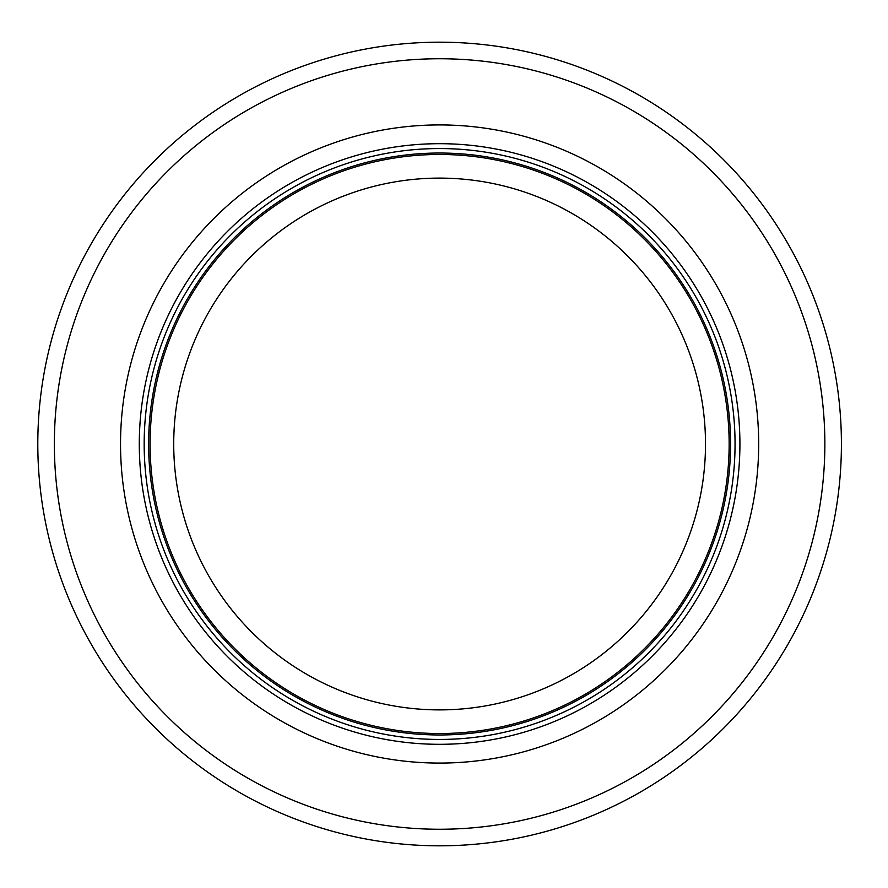 <?xml version="1.0" encoding="UTF-8"?>
<svg xmlns="http://www.w3.org/2000/svg" width="888" height="888" viewBox="0 0 888 888"><rect width="100%" height="100%" fill="white"/><g stroke="black" fill="none" stroke-linecap="round" stroke-linejoin="round"><path stroke-width="1.33" d="M729.148 444A289.532 289.532 0 0 0 294.838 193.262A289.532 289.532 0 0 0 294.838 694.738A289.532 289.532 0 0 0 729.148 444M735.053 444A295.438 295.438 0 0 0 291.886 188.145A295.438 295.438 0 0 0 291.886 699.855A295.438 295.438 0 0 0 735.053 444M758.685 444A319.081 319.081 0 0 0 280.075 167.666A319.081 319.081 0 0 0 280.075 720.335A319.081 319.081 0 0 0 758.685 444M841.413 444A401.798 401.798 0 0 0 238.706 96.026A401.798 401.798 0 0 0 238.706 791.974A401.798 401.798 0 0 0 841.413 444M705.505 444A265.901 265.901 0 0 1 306.66 674.27A265.901 265.901 0 0 1 306.66 213.731A265.901 265.901 0 0 1 705.505 444M730.569 444A290.953 290.953 0 0 0 294.128 192.019A290.953 290.953 0 0 0 294.128 695.981A290.953 290.953 0 0 0 730.569 444M739.915 444A300.299 300.299 0 0 0 289.455 183.927A300.299 300.299 0 0 0 289.455 704.073A300.299 300.299 0 0 0 739.915 444M824.863 444A385.259 385.259 0 0 0 246.986 110.356A385.259 385.259 0 0 0 246.986 777.644A385.259 385.259 0 0 0 824.863 444"/></g></svg>
